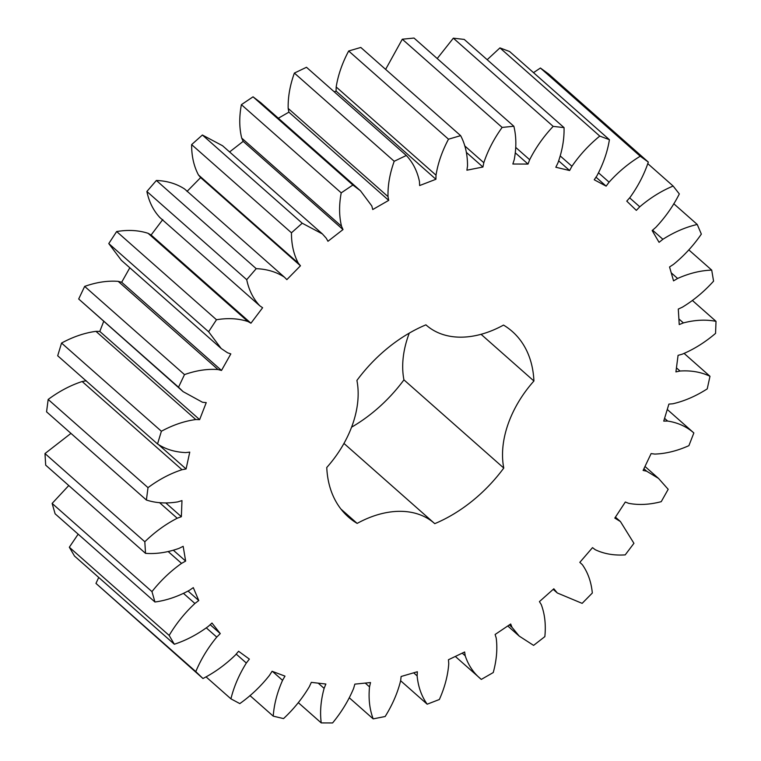 <?xml version="1.0" encoding="UTF-8"?>
<svg xmlns="http://www.w3.org/2000/svg" width="761" height="761" viewBox="0 0 761 761"><rect width="100%" height="100%" fill="white"/><g stroke="black" fill="none" stroke-linecap="round" stroke-linejoin="round"><path stroke-width="1.14" d="M321.237 722.912C319.82 712.058 320.781 700.539 324.119 688.372L325.87 684.034L311.325 682.37L309.337 686.679C302.355 698.427 293.756 709.071 283.539 718.593L273.237 716.149C274.055 704.391 277.166 692.453 282.559 680.334L284.985 676.12L272.086 671.278L269.442 675.407C260.814 686.317 250.94 695.716 239.81 703.602L230.916 698.836C233.941 686.612 239.078 674.674 246.336 663.031L249.361 659.102L238.574 651.264L235.368 655.059C225.408 664.733 214.602 672.553 202.959 678.517L195.796 671.602C200.923 659.349 207.905 647.849 216.761 637.1L220.271 633.599L211.986 623.04L208.333 626.36C197.403 634.465 186.074 640.42 174.326 644.234L169.161 635.425C176.191 623.582 184.771 612.938 194.902 603.473L198.773 600.534L193.294 587.635L189.327 590.365C177.827 596.595 166.364 600.467 154.949 601.999L151.962 591.611C160.647 580.614 170.512 571.207 181.556 563.378L185.646 561.085L183.163 546.322L179.035 548.367C167.372 552.496 156.195 554.151 145.522 553.352L144.818 541.756C154.854 531.996 165.651 524.158 177.208 518.241L181.365 516.7L181.974 500.595L177.827 501.88C166.421 503.753 155.938 503.135 146.397 500.025L148.005 487.649C159.011 479.478 170.35 473.504 182.003 469.718L186.084 468.966L189.755 452.12L185.741 452.586C175.001 452.148 165.603 449.275 157.527 443.967L161.389 431.249C172.985 424.971 184.447 421.071 195.777 419.549L199.629 419.625L206.241 402.626L202.493 402.265L183.097 391.63L178.521 387.197L184.495 374.602C196.252 370.436 207.43 368.752 218.017 369.542L221.508 370.445L230.821 353.913L227.482 352.743L221.194 348.509L208.609 331.758L216.485 319.744C227.986 317.841 238.469 318.44 247.943 321.523L250.94 323.206L262.612 307.748L259.805 305.798C253.251 298.845 248.895 290.131 246.716 279.668L256.21 268.662C267.025 269.099 276.443 271.943 284.462 277.213L286.859 279.629L300.462 265.789L298.293 263.144C293.679 254.412 291.406 244.3 291.463 232.799L302.222 223.211L322.407 233.941L326.25 238.212L327.962 241.275L343.011 229.565L341.546 226.302C339.054 216.124 338.949 204.975 341.223 192.856L352.866 185.018L360.505 190.821L371.796 205.936L372.757 209.532L388.709 200.371L388.015 196.623C387.72 185.351 389.784 173.565 394.208 161.275L406.317 155.472C412.919 162.483 417.304 171.177 419.463 181.556L419.644 185.551L435.92 179.263L436.015 175.173C437.936 163.215 442.093 151.23 448.495 139.196L460.633 135.648C465.275 144.438 467.568 154.54 467.52 165.946L466.912 170.188L482.921 167.02L483.806 162.721C487.868 150.516 493.975 138.749 502.136 127.42L513.846 126.25C516.367 136.504 516.491 147.653 514.236 159.667L512.857 164.015L528.029 164.072L529.666 159.715C535.725 147.71 543.563 136.59 553.171 126.374L564.044 127.62C564.348 138.978 562.303 150.754 557.918 162.959L555.825 167.249L569.608 170.521L571.93 166.279C579.768 154.902 589.052 144.837 599.773 136.086L609.418 139.71C607.487 151.753 603.34 163.748 596.985 175.686L594.246 179.777L606.146 186.141L609.085 182.164C618.417 171.824 628.805 163.177 640.248 156.224L648.315 162.083C644.215 174.383 638.127 186.15 630.041 197.403L626.76 201.132L636.329 210.369L639.773 206.792C650.265 197.87 661.385 190.944 673.133 186.045L679.326 193.941C673.228 206.041 665.409 217.161 655.868 227.311L652.158 230.554L659.074 242.331L662.898 239.287C674.17 232.095 685.613 227.159 697.247 224.466L701.347 234.112C693.452 245.584 684.187 255.658 673.552 264.343L669.547 266.968L673.552 280.866L677.613 278.469C689.257 273.266 700.624 270.488 711.716 270.117L713.571 281.161C704.172 291.587 693.794 300.253 682.436 307.149L678.289 309.08L679.231 324.576L683.397 322.911C694.983 319.896 705.856 319.373 716.015 321.342L715.559 333.385C704.99 342.383 693.87 349.318 682.217 354.198L678.07 355.349L675.92 371.901L680.03 371.026C691.15 370.303 701.138 372.053 709.984 376.276L707.235 388.881C695.877 396.139 684.434 401.104 672.886 403.768L668.9 404.101L663.735 421.109L667.635 421.052C677.889 422.65 686.622 426.617 693.851 432.952L688.905 445.661C677.176 450.912 665.808 453.718 654.802 454.079L651.112 453.594L643.112 470.431L646.669 471.202L658.531 478.422L668.187 489.313L661.233 501.67C649.552 504.714 638.669 505.266 628.596 503.316L625.333 502.013L614.802 518.089L620.434 521.551L633.932 543.316L625.209 554.883C614.003 555.616 604.006 553.884 595.226 549.699L592.515 547.635L579.825 562.35L582.317 564.652C587.93 572.538 591.259 581.994 592.324 593.019L582.146 603.368L557.328 592.99L553.827 588.786L539.435 601.618L541.261 604.586C544.828 614.089 546.027 624.762 544.847 636.624L533.594 645.385L519.23 636.11L512.029 627.34L510.688 624.001L495.116 634.484L496.201 637.994C497.599 648.772 496.61 660.291 493.242 672.553L481.313 679.402C473.818 673.38 468.443 665.514 465.209 655.792L464.638 651.987L448.448 659.739L448.752 663.678C447.934 675.349 444.805 687.288 439.363 699.502L427.187 704.201C421.537 696.267 418.189 686.822 417.123 675.882L417.342 671.744L401.123 676.491L400.638 680.705C397.632 692.843 392.467 704.772 385.161 716.51L373.185 718.879C369.58 709.309 368.362 698.646 369.523 686.879L370.521 682.56L354.864 684.129L353.599 688.467C348.509 700.634 341.508 712.125 332.586 722.95L321.237 722.912L298.302 702.65M324.119 688.372L318.212 683.159M259.805 305.798L159.458 217.18M159.972 217.608C153.418 210.645 149.061 201.931 146.883 191.477L156.376 180.471C167.192 180.899 176.609 183.753 184.628 189.013L284.462 277.213M481.313 679.402L455.325 656.448M343.953 443.425L434.455 523.387A95.515 65.379 -48.5 0 0 357.156 523.406A123.777 84.728 -48.5 0 1 348.395 517.004A123.777 84.728 -48.5 0 1 326.764 467.492A95.515 65.379 -48.5 0 0 356.909 380.443A123.777 84.728 -48.5 0 1 425.922 324.842L426.217 325.109A95.515 65.379 -48.5 0 1 425.922 324.842M434.455 523.387A95.515 65.379 -48.5 0 1 434.759 523.654A123.777 84.728 -48.5 0 0 503.772 468.053A95.515 65.379 -48.5 0 1 533.918 381.004L481.066 334.307M426.217 325.109A95.515 65.379 -48.5 0 0 503.516 325.09A123.777 84.728 -48.5 0 1 512.286 331.482A123.777 84.728 -48.5 0 1 533.918 381.004M202.959 678.517L95.962 583.402L98.73 577.447M174.326 644.234L74.492 556.034L69.327 547.226L78.164 534.174M154.949 601.999L55.115 513.808L52.129 503.421L68.766 485.537M145.522 553.352L45.689 465.152L44.985 453.556L70.963 433.38M146.397 500.025L46.564 411.834L48.171 399.449C59.187 391.287 70.516 385.313 82.169 381.518L86.25 380.776M157.527 443.967L57.693 355.768L61.555 343.059C73.151 336.781 84.614 332.88 95.943 331.349L99.796 331.425L103.667 321.465M183.097 391.63L78.687 298.997L84.661 286.402C96.419 282.236 107.596 280.552 118.183 281.351L121.674 282.245L129.817 267.786M221.194 348.509L121.36 260.31L108.775 243.568L116.652 231.544C128.152 229.651 138.635 230.241 148.11 233.323L151.106 235.016L162.778 219.549M187.025 191.43L200.628 177.598L198.459 174.944C193.846 166.212 191.572 156.1 191.629 144.609L202.388 135.011L222.573 145.751L322.407 233.941M229.584 151.943L243.178 141.365L241.713 138.112C239.22 127.924 239.116 116.775 241.389 104.666L253.042 96.818L260.671 102.621L360.505 190.821M278.336 118.231L288.876 112.171L288.181 108.433C287.886 97.161 289.951 85.375 294.374 73.075L306.483 67.282L406.317 155.472M334.222 91.786L336.086 91.073L336.181 86.973C338.103 75.025 342.26 63.03 348.671 50.997L360.8 47.448L460.633 135.648M385.627 69.384L402.303 39.22L414.013 38.05L513.846 126.25M437.223 58.549L453.337 38.174L464.22 39.42L564.044 127.62M487.183 59.71L499.939 47.895L509.585 51.51L609.418 139.71M533.499 72.647L540.415 68.024L548.481 73.893L648.315 162.083M503.772 468.053L403.939 379.863A123.777 84.728 -48.5 0 1 351.563 427.187M403.939 379.863A95.515 65.379 -48.5 0 1 409.285 333.109M369.523 686.879L365.242 683.083M373.185 718.879L349.375 697.856M273.237 716.149L249.95 695.573M282.559 680.334L272.476 671.421M417.123 675.882L413.661 672.819M427.187 704.201L400.638 680.743M230.916 698.836L206.003 676.833M246.336 663.031L236.195 654.08M465.209 655.792L462.212 653.147M195.796 671.602L95.962 583.402M216.761 637.1L206.383 627.939M220.271 633.599L210.179 624.686M512.029 627.34L509.299 624.924M169.161 635.425L69.327 547.226M194.902 603.473L183.582 593.475M198.773 600.534L188.119 591.116M555.891 591.535L553.304 589.252M151.962 591.611L52.129 503.421M181.556 563.378L168.257 551.63M185.646 561.085L173.489 550.346M144.818 541.756L44.985 453.556M617.884 519.658L615.278 517.356M177.208 518.241L159.506 502.612M181.365 516.7L165.888 503.021M148.005 487.649L48.171 399.449M646.669 471.202L643.911 468.757M182.003 469.718L82.169 381.518M186.084 468.966L158.288 444.414M693.851 432.952L667.273 409.475M161.389 431.249L61.555 343.059M667.635 421.052L664.572 418.35M195.777 419.549L95.943 331.349M199.629 419.625L99.796 331.425M178.521 387.197L78.687 298.997M709.984 376.276L684.187 353.485M184.495 374.602L84.661 286.402M680.03 371.026L676.453 367.858M218.017 369.542L118.183 281.351M221.508 370.445L121.674 282.245M208.609 331.758L108.775 243.568M716.015 321.342L692.472 300.538M216.485 319.744L116.652 231.544M683.397 322.911L678.888 318.935M247.943 321.523L148.11 233.323M250.94 323.206L151.106 235.016M246.716 279.668L146.883 191.477M711.716 270.117L688.8 249.874M256.21 268.662L156.376 180.471M677.613 278.469L671.24 272.838M300.462 265.789L200.628 177.598M298.293 263.144L198.459 174.944M291.463 232.799L191.629 144.609M697.247 224.466L673.761 203.729M302.222 223.211L202.388 135.011M662.898 239.287L652.586 230.183M343.011 229.565L243.178 141.365M341.546 226.302L241.713 138.112M341.223 192.856L241.389 104.666M673.133 186.045L647.754 163.615M352.866 185.018L253.042 96.818M639.773 206.792L629.642 197.85M388.709 200.371L288.876 112.171M388.015 196.623L288.181 108.433M394.208 161.275L294.374 73.075M640.248 156.224L540.415 68.024M609.085 182.164L598.593 172.89M606.146 186.141L595.996 177.17M435.92 179.263L336.086 91.073M436.015 175.173L336.181 86.973M448.495 139.196L348.671 50.997M599.773 136.086L499.939 47.895M571.93 166.279L560.343 156.043M569.608 170.521L558.755 160.932M482.921 167.02L466.417 152.438M483.806 162.721L464.657 145.808M502.136 127.42L402.303 39.22M553.171 126.374L453.337 38.174M529.666 159.715L515.815 147.491M528.029 164.072L515.444 152.951M357.156 523.406L340.966 509.099M507.749 625.97L519.23 636.11M553.199 589.347L557.328 592.99M615.43 517.128L620.434 521.551M644.995 466.464L658.531 478.422"/></g></svg>
